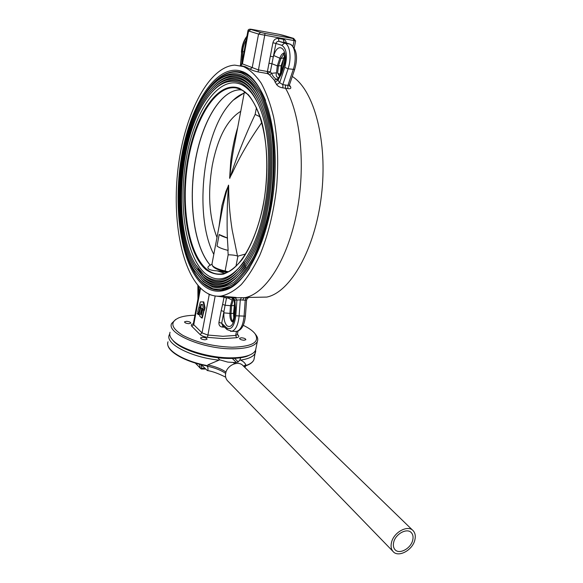 <?xml version="1.0" encoding="UTF-8"?>
<svg xmlns="http://www.w3.org/2000/svg" width="583" height="583" viewBox="0 0 583 583"><rect width="100%" height="100%" fill="white"/><g stroke="black" fill="none" stroke-linecap="round" stroke-linejoin="round"><path stroke-width="0.87" d="M212.416 265.593C213.597 268.114 218.355 270.242 226.692 271.984L225.016 271.62C219.798 270.439 216.067 268.989 213.823 267.254L212.963 266.351M227.552 238.061C223.697 236.96 220.899 235.78 219.172 234.526L216.993 246.062C219.237 247.709 222.946 249.152 228.135 250.384L227.355 238.002C226.794 220.731 227.173 203.103 228.492 185.124C225.227 194.904 222.371 208.175 220.804 217.211L212.001 263.924L212.35 265.498L213.159 266.314C215.55 268.158 219.514 269.703 225.06 270.957L228.354 271.809M244.313 92.413L234.978 141.953C232.551 153.693 230.81 165.834 229.768 178.362C236.596 157.089 245.057 135.773 255.135 114.421L256.447 107.571M247.105 93.885L244.35 92.209M216.985 237.456C209.159 217.284 207.592 193.243 212.285 165.324C217.751 137.61 227.239 119.61 240.757 111.309M219.004 226.765L221.934 205.595L225.927 191.428L228.602 185.285L228.776 194.124C229.083 205.478 230.212 217.43 232.165 229.986L237.492 256.046L237.922 256.134L235.947 266.3M245.691 253.962L237.922 256.134M247.797 75.557L248.482 75.841M231.538 287.23L228.674 288.031M202.731 280.714C219.893 294.466 237.128 284.803 254.421 251.725C273.74 212.088 277.945 141.312 263.166 104.357C257.256 89.053 249.859 79.601 240.976 75.994C228.121 71.76 216.016 78.137 204.655 95.131C175.738 137.377 170.105 232.253 194.248 270.308L202.731 280.714M194.372 270.512L203.372 281.742L212.904 287.149C219.769 288.337 226.823 286.654 234.075 282.106C241.282 275.861 248.052 266.897 254.392 255.208C260.295 242.12 265.134 227.268 268.909 210.652C273.653 184.25 274.608 158.627 271.758 133.777C269.186 118.451 265.411 105.326 260.448 94.402C254.939 85.052 248.803 78.596 242.032 75.025C231.371 71.286 221.03 75.229 210.995 86.838M261.614 100.465C256.039 88.12 249.371 80.374 241.617 77.226C231.145 73.502 220.972 77.371 211.097 88.82M194.839 268.668L203.744 279.76C216.978 290.859 231.043 286.581 245.931 266.919M203.103 278.725C219.864 292.068 236.676 282.66 253.539 250.515C272.589 211.636 276.728 141.946 262.131 105.72C256.374 90.912 249.189 81.737 240.568 78.195C227.938 73.975 216.038 80.243 204.859 96.989C176.613 138.346 171.103 231.138 194.686 268.399L203.103 278.725M260.645 102.01C255.223 90.044 248.744 82.516 241.209 79.419C230.919 75.724 220.913 79.514 211.206 90.795M195.312 266.825L204.116 277.77C217.044 288.549 230.766 284.373 245.275 265.258M203.474 276.736C219.827 289.671 236.224 280.525 252.665 249.291C271.438 211.177 275.511 142.587 261.111 107.09C255.507 92.77 248.518 83.872 240.16 80.388C227.756 76.191 216.06 82.349 205.07 98.848C177.494 139.308 172.109 230.023 195.116 266.497L203.474 276.736M259.683 103.555C254.407 91.968 248.11 84.659 240.801 81.62C230.693 77.94 220.87 81.656 211.316 92.763M195.793 264.981L204.487 275.781C217.109 286.231 230.489 282.165 244.627 263.582M203.846 274.746C219.806 287.288 235.787 278.39 251.805 248.052C270.293 210.711 274.301 143.243 260.091 108.474C254.64 94.628 247.855 86 239.744 82.582C227.574 78.413 216.089 84.448 205.289 100.699C178.376 140.277 173.115 228.908 195.56 264.587L203.846 274.746M258.801 105.283C253.7 94.198 247.637 87.18 240.604 84.214C218.29 75.251 194.343 111.674 186.32 158.219C178.041 204.706 185.656 256.498 205.194 273.471C217.437 283.527 230.394 279.621 244.08 261.76M211.913 264.237L210.244 265.207C207.927 266.344 207.337 267.575 208.466 268.887C210.303 270.053 213.189 270.709 217.116 270.847L224.732 273.289M221.015 296.091C214.07 296.805 207.672 294.539 201.82 289.299C180.439 269.747 171.475 215.04 178.689 163.473C185.758 111.943 209.18 66.622 234.73 65.121L243.468 66.571C249.859 69.712 255.769 75.258 261.213 83.209C266.249 92.493 270.388 103.774 273.616 117.066C277.734 138.659 278.71 162.249 276.546 187.813C273.544 213.232 267.94 235.758 259.726 255.398C254.02 267.298 247.848 277.034 241.224 284.613C234.475 290.83 227.742 294.655 221.015 296.091L236.217 297.461L234.934 297.512L236.931 300.048L240.276 299.881L241.486 297.651L232.894 297.913L231.801 297.534L233.091 297.6L234.891 300.099L233.907 299.247C231.99 297.49 230.001 297.068 227.946 297.971L226.466 298.139L221.7 323.259L218.938 322.348C218.698 325.103 219.849 326.684 222.378 327.085L222.954 325.744M289.795 44.031L278.958 41.349L278.441 38.442C275.606 38.296 273.77 39.739 272.917 42.763L275.948 43.455L270.337 71.818L267.808 73.611L258.087 71.928C254.465 71.111 251.82 70.2 250.158 69.188L245.407 66.775L240.546 65.515L242.411 63.882L258.32 69.88L267.429 71.512L267.808 73.611M194.919 315.243C188.404 315.374 183.128 316.197 179.098 317.706C169.726 321.933 170.906 327.777 182.647 335.247C196.741 342.571 213.305 346.564 232.326 347.235C252.716 346.557 260.251 341.995 254.917 333.542C252.599 330.699 248.722 327.959 243.271 325.329M255.339 334.11L255.777 334.693C257.693 337.112 258.218 339.364 257.365 341.441C254.917 346.236 246.66 348.707 232.602 348.838C203.197 349.144 166.199 333.323 171.621 323.529L175.68 319.455M251.105 354.355L246.973 356.279C242.623 357.729 237.004 358.465 230.103 358.472C208.838 358.691 180.745 349.88 173.319 340.887L172.408 339.758C180.016 348.984 208.947 358.049 230.817 357.838C237.915 357.824 243.694 357.073 248.154 355.586C252.148 354.209 254.625 352.402 255.587 350.157L256.003 348.131M170.039 332.288C169.23 334.562 170.025 337.054 172.408 339.758M283.848 53.14C282.23 53.505 280.889 55.196 279.833 58.213L273.777 55.545L273.34 56.886L270.33 56.187L267.429 71.512L270.337 71.818L271.576 73.305L276.502 72.839C275.766 75.287 276.24 76.839 277.916 77.488L278.689 77.648M186.48 321.313C189.169 321.561 190.619 322.159 190.823 323.12L188.863 323.674C186.166 323.427 184.716 322.829 184.512 321.874L186.48 321.313M241.34 337.768C244.139 338.031 245.647 338.679 245.858 339.714L244.044 340.253C241.238 339.991 239.73 339.342 239.511 338.308L241.34 337.768M202.549 337.273C205.362 337.528 206.87 338.169 207.074 339.211L205.099 339.809C202.279 339.554 200.763 338.912 200.559 337.87L202.549 337.273M234.985 305.244L233.703 310.994M202.665 284.774C181.284 265.498 172.859 209.45 181.277 158.314C189.475 107.163 214.733 64.961 239.853 70.762L242.521 71.622C263.399 79.069 278.63 126.059 274.593 180.336C270.709 234.614 248.715 281.625 226.86 289.583C218.057 292.848 209.989 291.245 202.665 284.774M292.28 76.475C314.171 90.03 327.989 141.858 321.401 195.83C314.966 249.837 290.188 292.411 266.774 297.075L256.352 297.286M294.692 69.355L294.648 69.472C298.197 57.083 296.689 48.637 290.123 44.133L284.621 43.113L281.837 45.321L275.948 43.455C276.437 41.932 277.435 41.233 278.958 41.349L284.621 43.113C289.911 44.33 291.828 58.191 288.082 68.794L282.791 84.615L287.907 85.402L287.842 88.645C290.436 89.01 291.332 88.368 290.538 86.721L289.438 86.065L289.372 85.082L287.907 85.402L293.22 69.632C296.98 59.065 295.049 45.241 289.722 44.017L284.023 42.253L283.243 39.301C284.941 39.695 285.962 40.912 286.311 42.953M285.393 84.878L285.444 88.142C300.828 114.501 305.929 166.891 296.616 213.363C287.353 259.909 265.782 293.089 245.632 297.512L243.811 297.869L242.747 300.099L240.276 299.881L239.103 316.117C238.177 324.862 235.765 329.92 231.866 331.297L230.518 331.297M248.147 297.993L243.811 297.869M276.59 84.579C277.945 86.328 280.059 87.435 282.952 87.902L282.791 84.615L279.672 82.691L276.59 84.579L274.229 80.133L269.557 74.901L267.466 73.604L267.335 71.505M235.313 331.355L236.785 331.377C240.713 330 243.14 324.957 244.066 316.241L245.232 300.041L246.194 297.818L248.329 297.884C247.739 297.826 247.148 298.583 246.558 300.165L246.558 300.201M217.743 357.692L219.689 359.849M206.389 365.781L206.586 365.468L207.657 366.612L206.725 365.891C184.447 361.598 166.687 351.316 167.722 343.256M226 372.092C221.489 368.952 215.433 366.554 207.832 364.892L219.74 359.835L227.676 362.087L234.228 362.524L238.112 362.072L239.919 359.842L240.546 360.112C243.031 361.176 244.794 362.75 245.851 364.82L245.589 366.139L246.332 365.373L245.88 365.796M227.88 381.122L227.348 380.575C225.723 378.615 225.162 376.203 225.679 373.331C226.94 365.147 238.534 360.17 243.118 365.752L412.669 530.253M414.848 539.967C415.759 536.192 415.249 533.161 413.303 530.873C408.238 524.423 393.714 532.06 391.499 542.481C390.632 546.147 391.113 549.099 392.935 551.35C397.992 558.04 412.582 550.367 414.848 539.967M412.706 540.201C410.862 548.669 398.991 554.914 394.873 549.485C393.379 547.648 392.986 545.236 393.693 542.248C395.507 533.766 407.335 527.542 411.46 532.811C413.026 534.669 413.449 537.132 412.706 540.201M198.737 314.667L200.683 307.496L198.759 307.875L197.724 311.716L198.213 312.189L197.185 313.69L198.737 314.667M198.825 307.649L200.202 307.241L200.967 304.413L202.505 304.406L203.234 307.729L202.811 309.296L204.385 310.258L205.056 307.766L203.759 301.899L200.377 301.914L198.825 307.649L200.749 307.256L201.507 304.428L202.505 304.428M201.733 317.997L203.78 310.455L202.753 309.507L201.252 315.068L200.501 313.414L201.798 308.626L200.771 307.678L199.342 312.991L199.721 316.095L201.733 317.997L202.279 318.012L204.094 310.251M201.361 314.667L201.048 313.421L202.337 308.64L200.771 307.678M207.832 364.892L207.57 366.241C215.127 367.895 221.161 370.278 225.665 373.397M244.182 366.787L245.589 366.139M201.186 364.666L207.337 370.533C208.08 370.416 208.182 369.105 207.657 366.612M245.647 366.095L244.802 367.385M195.487 363.114L200.348 368.288L199.444 364.222M240.101 357.838L240.488 358.21M239.926 359.842L240.728 357.743M248.883 355.324L247.841 355.768M206.725 365.891L207.286 366.474M241.486 297.651L246.23 297.811M242.747 300.099L246.558 300.165L245.407 316.132M232.894 297.913L234.023 299.618L234.934 307.423L235.408 307.642L234.84 315.563L234.366 315.33L234.934 307.467M227.239 296.652L227.946 297.971L232.107 300.048L230.489 305.703L225.067 305.244L222.611 304.406L224.2 296.375M227.246 329.723L226.641 327.828L221.7 323.259L222.415 325.248M235.751 297.804L235.94 297.432M225.81 296.521L226.466 298.139L223.792 297.038L223.996 296.361M234.84 315.563C233.564 324.585 230.955 328.01 227.027 325.846C224.659 323.244 223.61 318.916 223.879 312.874L223.981 311.519L221.197 310.615L222.611 304.406M287.842 88.645L282.952 87.902M289.445 84.885L294.648 69.472L288.082 68.794L284.781 67.337C287.645 55.99 286.668 48.644 281.837 45.321M269.557 74.901L271.576 73.305C272.924 76.57 274.724 78.567 276.976 79.303L278.011 80.214L274.979 82.145M280.933 73.356L278.863 77.583L276.976 79.303L274.229 80.133M283.542 58.417L280.591 74.289M280.037 73.531L280.591 73.618L280.43 74.682M223.792 297.038L216.956 296.193M213.64 295.705L209.282 294.517L207.723 293.475M209.297 294.247L202.024 332.864L207.73 335.036L222.932 336.304L235.678 335.429L236.472 331.421M295.625 40.876L258.56 34.054L252.213 67.577L250.158 69.188M240.291 65.5L242.411 63.882L248.555 30.972L247.972 30.695C248.132 29.565 249.05 29.07 250.726 29.208M279.549 76.439L277.625 73.013L280.117 74.653M234.002 299.567L232.041 298.343L232.799 298.562L232.107 300.048M234.162 300.005L233.193 300.085L233.9 299.414M239.744 88.427L239.219 88.878M233.266 100.159L244.233 92.857M227.479 272.232L226.692 271.984M217.116 270.847L227.268 272.334M244.175 93.134C238.454 95.226 233.032 99.547 227.917 106.084C201.878 138.222 194.54 218.064 213.801 254.356M227.355 238.002L219.172 234.526M237.492 256.046C235.437 255.267 232.333 254.851 228.164 254.807L227.902 250.333M261.84 122.459C249.852 139.373 240.123 155.989 232.653 172.298L229.644 178.107L230.751 160.966C231.794 151.536 234.519 137.559 237.675 127.662M260.149 116.862L255.135 114.421M200.202 307.241L200.749 307.256M200.967 304.413L201.507 304.428M203.839 310.243L204.509 307.751L205.056 307.766M204.509 307.751L203.212 301.885M198.191 314.66L200.144 307.474M203.78 310.455L204.327 310.469M200.603 314.456L201.15 314.47M201.798 308.626L202.337 308.64M239.81 88.456L248.322 94.708C253.569 101.253 257.992 110.063 261.592 121.14C267.954 144.876 268.53 177.13 262.962 206.725C258.269 228.485 250.879 246.959 242.032 259.632C235.955 266.956 229.76 271.78 223.449 274.112C217.233 274.987 211.389 273.485 205.916 269.608C187.158 253.518 179.783 203.78 187.755 159.13C195.487 114.414 218.508 79.674 239.81 88.456M206.491 269.069C212.241 273.901 218.508 275.249 225.3 273.114C243.526 267.546 262.561 228.485 266.242 182.581C270.126 136.706 257.569 95.918 240.094 89.112L236.29 87.96C215.382 84.375 194.394 120.076 187.726 163.429C180.883 206.761 188.44 253.62 206.491 269.069M227.348 288.578L230.606 287.776M250.333 76.468L247.68 75.192L250.333 76.468M243.169 72.926L243.344 72.999C252.126 76.577 259.53 85.73 265.549 100.458M249.757 267.677C243.643 277.063 237.274 283.535 230.635 287.084L220.717 290.094M203.103 283.185L212.766 288.702C219.733 289.926 226.896 288.242 234.257 283.644C241.573 277.326 248.453 268.238 254.902 256.374C260.9 243.096 265.819 228.011 269.659 211.126C274.491 184.301 275.453 158.263 272.56 133.019C269.936 117.453 266.096 104.124 261.046 93.047C255.449 83.566 249.211 77.022 242.331 73.422C217.437 64.072 191.231 104.794 182.464 155.916C173.442 207.009 181.626 263.924 203.103 283.185M210.244 265.207C194.11 246.995 188.156 202.33 195.137 161.731C201.995 121.14 221.729 88.084 241.726 89.899L240.058 89.818C220.294 89.986 201.354 123.399 194.919 163.495C188.382 203.613 194.423 247.214 210.295 265.17M240.087 89.104L236.29 87.96L240.4 89.243M224.47 327.15L222.378 327.085M278.441 38.442L283.243 39.301M275.941 78.96L278.47 79.689M249.327 75.63L246.376 74.486M221.904 81.467L220.491 82.735M198.009 268.45L203.948 277.625M239.912 71.92L244.474 72.489M293.016 46.086L294.065 40.781L293.045 38.522L293.643 38.405L278.885 34.302L251.215 29.274M237.368 334.387L238.09 335.05C239.343 336.34 238.848 337.229 236.596 337.717L223.325 338.643L207.49 337.346L215.178 295.996M198.533 295.843L198.796 286.282M234.089 305.572L230.489 305.703L229.928 313.465C229.76 317.305 230.431 320.045 231.954 321.685M232.894 321.568C231.473 319.863 230.839 317.174 231.014 313.494L223.879 312.874M233.535 313.297L231.014 313.494L231.575 305.732L233.193 300.085M234.016 310.965L233.528 313.457M226.415 288.92L229.483 288.388M289.401 85.023L290.538 86.721M232.872 297.563L234.862 297.505M241.406 71.337L241.836 71.374M218.793 360.105C191.071 357.379 164.945 343.657 169.252 334.963L169.733 333.833M168.028 341.762C164.617 349.363 182.712 360.906 206.586 365.468M200.567 288.126L193.738 324.702L202.024 332.864L200.071 334.511L191.822 326.32C190.758 325.139 191.253 324.308 193.308 323.827M233.134 362.488L234.898 363.668M235.787 363.486L235.255 362.48M245.851 364.82L243.468 366.095M255.726 351.177L255.318 352.941C253.729 356.468 248.81 358.858 240.546 360.112M246.332 365.373C250.406 363.93 252.942 362.043 253.933 359.711L254.363 357.619M201.055 364.637L201.878 368.347L204.662 368.332M234.577 358.363L238.25 361.934M236.341 362.415L232.282 358.45M218.312 357.758L217.911 357.78M201.878 368.347L200.348 368.288L201.47 369.054L201.878 368.347M201.375 369.054L205.325 369.039M201.215 368.959L195.443 363.238M226.641 327.828C231.24 330.386 234.293 326.378 235.794 315.797L245.407 316.154C244.488 325.074 241.617 330.146 236.785 331.377L231.866 331.297L227.093 329.584L222.436 325.263M235.794 315.797L236.931 300.048L234.891 300.099L235.408 307.642M218.938 322.348L221.197 310.615M234.971 304.8L234.133 305.077M198.067 285.451L198.074 298.328M246.733 37.37C243.927 40.795 242.236 45.685 241.654 52.047L240.451 65.42M241.654 52.047L240.699 65.318M283.506 65.602L281.006 73.123L281.319 74.15L278.011 80.214L279.672 82.691L284.781 67.337M283.746 57.812L283.622 58.431M270.33 56.187L272.917 42.763M282.07 65.413L281.29 65.23M269.178 63.285L271.882 63.715L277.319 65.864L276.502 72.839M251.397 29.303L248.555 30.972L258.56 34.054L260.637 32.422L265.054 33.45L258.087 71.928M250.603 29.369L260.637 32.422M283.17 35.293L293.679 38.412M265.054 33.45L293.045 38.522M293.643 38.405L295.617 40.919L294.255 47.799M200.064 287.63L193.352 323.66L193.738 324.702L191.822 326.32M207.49 337.346C204.035 336.777 201.565 335.83 200.071 334.511M236.596 337.717L235.678 335.429L237.266 334.759M237.361 334.831L238.09 335.05M238.01 331.078L237.368 334.314M241.996 62.76L242.601 51.8C243.009 47.077 244.211 43.208 246.201 40.198M242.601 51.8L244.073 51.632M242.04 59.648L242.594 59.553M277.625 73.013L278.441 66.047L280.962 58.402L283.71 57.921M284.562 55.808L281.123 65.741L277.319 65.864L279.833 58.213L280.962 58.402L284.067 53.665M280.234 75.127L281.195 65.536M283.651 52.82L284.701 57.615L283.578 65.383L283.899 66.389L281.319 74.15M273.777 55.545C278.579 39.513 289.423 50.583 283.899 66.389M224.215 290.472L219.66 290.152M241.748 89.913L240.058 89.818L242.142 90.132M239.263 88.237L238.542 88.667M225.016 271.62L228.164 254.807M200.501 313.414L201.048 313.421M213.057 266.482L212.35 265.498M232.632 286.53L230.635 287.084C220.6 292.039 211.469 290.895 203.227 283.637C181.539 264.106 173.399 207.118 182.428 155.865C191.224 104.67 217.444 63.532 243.082 72.897M233.834 318.865L233.535 313.341L234.665 301.958M230.89 297.425L230.977 296.987M244.241 72.372L239.853 70.762M266.774 297.075L245.632 297.512M410.942 532.308L411.46 532.811M227.348 380.575L392.935 551.35M245.997 365.672L245.939 365.767C250.194 364.288 252.862 362.269 253.933 359.711L255.726 349.807M225.679 377.194C218.625 373.572 212.511 371.356 207.337 370.533M232.879 297.906L227.713 296.696M197.943 299.013L197.877 285.233M246.937 36.248C243.789 40.263 241.945 45.576 241.398 52.186M283.214 35.301L279.024 34.331M241.785 63.89L247.964 30.731M255.587 350.157L257.365 341.441M234.366 315.374L232.719 322.086M246.973 356.279L248.154 355.586M195.56 264.587L196.099 265.505M195.116 266.497L195.662 267.408M194.686 268.399L195.225 269.31M194.248 270.308L194.795 271.219M239.38 88.281L238.68 88.703"/></g></svg>
